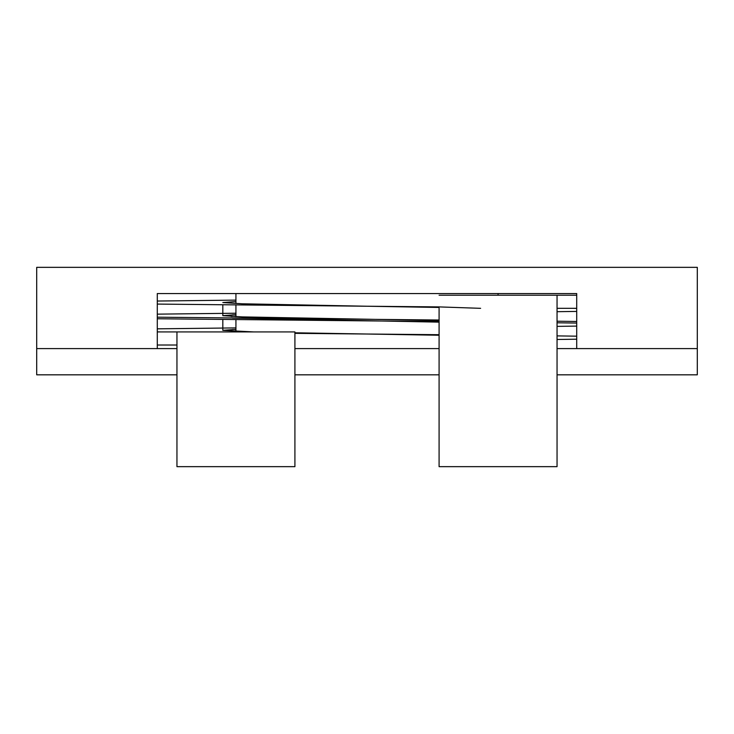 <?xml version="1.0" encoding="UTF-8"?>
<svg xmlns="http://www.w3.org/2000/svg" width="734" height="734" viewBox="0 0 734 734"><rect width="100%" height="100%" fill="white"/><g stroke="black" fill="none" stroke-linecap="round" stroke-linejoin="round"><path stroke-width="1.1" d="M157.287 293.554L576.713 293.554L576.713 348.604L697.3 348.604L697.3 267.341L36.7 267.341L36.7 348.604L157.287 348.604L157.287 293.554M235.926 331.346L235.926 319.685M235.926 316.666L235.926 305.005M235.926 303.555L235.926 293.554M557.051 348.604L697.3 348.604L697.3 374.817L557.051 374.817M439.088 374.817L294.912 374.817M176.949 374.817L36.7 374.817L36.7 348.604L176.949 348.604M439.088 348.604L294.912 348.604M439.088 295.224L557.051 295.224L557.051 466.659L439.088 466.659L439.088 308.326M157.287 331.924L176.949 331.924L176.949 466.659L294.912 466.659L294.912 331.924L176.949 331.924M480.623 308.326L439.088 306.904L367 306.234L439.088 307.454M572.97 308.326L576.713 308.381M576.713 311.418L557.051 311.693M235.926 314.794L232.394 314.831M157.287 318.758L439.088 321.584M557.051 322.786L576.713 323.061M576.713 326.098L557.051 326.373M235.926 329.474L232.394 329.511M235.926 301.564L222.824 302.564L242.174 303.784L367 306.234L157.287 304.078M235.926 316.244L231.274 316.455M232.394 318.079L439.088 322.134M235.926 330.924L231.274 331.135M235.926 300.114L157.287 301.041M294.912 345.026L294.912 333.346L439.088 334.695M557.051 335.897L576.713 336.172M576.713 339.209L557.051 339.484M235.926 313.225L157.287 314.152M157.287 317.189L439.088 320.015M557.051 321.217L576.713 321.492M235.926 327.905L157.287 328.832M157.287 331.869L161.03 331.924M235.926 314.675L222.824 315.675L242.174 316.895L439.088 320.565M235.926 329.355L222.824 330.346L253.716 331.924M294.912 332.796L439.088 335.245M576.713 308.326L557.051 308.326M576.713 295.224L557.051 295.224M157.287 345.026L176.949 345.026M498.074 295.224L498.074 293.554M294.912 333.346L294.912 331.924M222.824 330.346L222.824 319.565M222.824 315.666L222.824 304.885"/></g></svg>
